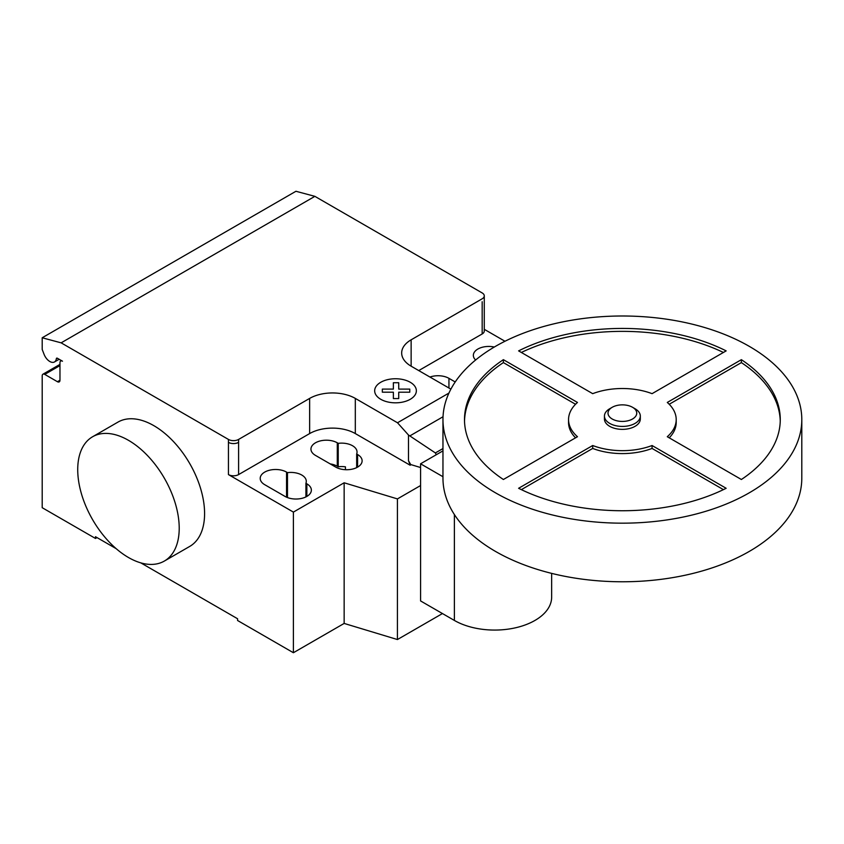 <?xml version="1.0" encoding="UTF-8"?>
<svg xmlns="http://www.w3.org/2000/svg" width="844" height="844" viewBox="0 0 844 844"><rect width="100%" height="100%" fill="white"/><g stroke="black" fill="none" stroke-linecap="round" stroke-linejoin="round"><path stroke-width="1.27" d="M635.068 408.749L632.525 407.283L635.068 408.749A17.946 10.36 180 0 1 640.322 416.071L640.322 419.004A17.946 10.36 180 0 1 629.244 428.573A17.946 10.36 180 0 1 609.695 426.325A17.946 10.36 180 0 1 604.441 419.004L604.441 416.071A17.946 10.36 180 0 1 609.695 408.749L612.227 407.283A14.359 8.282 180 0 1 632.525 407.283A14.359 8.282 180 0 1 632.536 407.283A14.359 8.282 180 0 1 632.525 419.004A14.359 8.282 180 0 1 612.227 419.004A14.359 8.282 180 0 1 612.227 407.283M640.322 416.071A17.946 10.36 180 0 1 629.244 425.64A17.946 10.36 180 0 1 609.695 423.393A17.946 10.36 180 0 1 604.441 416.071M801.8 419.584L801.8 478.189A179.424 103.59 180 0 1 691.046 573.888A179.424 103.59 180 0 1 495.512 551.427A179.424 103.59 180 0 1 442.963 478.189L442.963 419.584A179.424 103.59 180 0 1 553.717 323.885A179.424 103.59 180 0 1 749.25 346.335A179.424 103.59 180 0 1 801.8 419.584A179.424 103.59 180 0 1 691.046 515.283A179.424 103.59 180 0 1 495.512 492.833A179.424 103.59 180 0 1 442.963 419.584M575.545 437.836A53.826 31.08 180 0 1 568.55 422.517L568.55 419.584A53.826 31.08 0 0 0 577.475 436.717L503.383 479.497A157.891 91.152 180 0 1 464.495 419.584A157.891 91.152 180 0 1 503.383 359.671L577.475 402.451A53.826 31.08 0 0 0 568.55 419.584M575.545 404.265L503.383 362.603A157.891 91.152 0 0 0 464.517 421.05M503.383 359.671L503.383 362.603M518.606 350.882A157.891 91.152 180 0 1 726.156 350.882L652.064 393.663A53.826 31.08 0 0 0 592.699 393.663L518.606 350.882M723.413 352.465A157.891 91.152 0 0 0 521.349 352.465M741.38 359.671A157.891 91.152 180 0 1 780.267 419.584A157.891 91.152 180 0 1 741.38 479.497L667.287 436.717A53.826 31.08 0 0 0 676.202 419.584A53.826 31.08 0 0 0 667.287 402.451L741.38 359.671L741.38 362.603L669.208 404.265M676.202 419.584L676.202 422.517A53.826 31.08 180 0 1 669.208 437.836M780.246 421.05A157.891 91.152 0 0 0 741.38 362.603M652.064 445.516L726.156 488.286A157.891 91.152 180 0 1 518.606 488.286L592.699 445.516A53.826 31.08 0 0 0 652.064 445.516L652.064 448.438A53.826 31.08 180 0 1 592.699 448.438L521.349 489.636M592.699 445.516L592.699 448.438M723.413 489.636L652.064 448.438M442.963 476.723L420.576 463.799L420.576 600.928L454.378 620.435A56.981 32.895 0 0 0 516.475 627.567A56.981 32.895 0 0 0 551.649 597.183L551.649 573.382M420.576 463.799L442.963 450.875M128.467 440.315A71.772 41.44 60 0 1 175.352 503.551A71.772 41.44 60 0 1 164.358 561.06A71.772 41.44 60 0 1 128.467 557.504A71.772 41.44 60 0 1 81.583 494.267A71.772 41.44 60 0 1 92.587 436.759A71.772 41.44 60 0 1 128.467 440.315M164.358 561.06L189.731 546.416A71.772 41.44 -120 0 0 200.724 488.908A71.772 41.44 -120 0 0 153.84 425.661A71.772 41.44 -120 0 0 117.96 422.106L92.587 436.759M475.615 359.998A15.435 8.904 180 0 1 473.347 355.345A15.435 8.904 180 0 1 494.32 347.032M285.029 496.42L264.731 484.699A15.435 8.904 180 0 1 260.205 478.4A15.435 8.904 180 0 1 269.732 470.171A15.435 8.904 180 0 1 286.549 472.102L287.477 472.64A15.435 8.904 180 0 1 306.288 481.333A15.435 8.904 180 0 1 305.918 483.285L306.847 483.823A15.435 8.904 180 0 1 311.362 490.121A15.435 8.904 180 0 1 301.846 498.35A15.435 8.904 180 0 1 285.029 496.42M305.918 496.916L305.918 483.285M287.477 497.57L287.477 472.64M420.576 485.543L397.429 498.909L344.152 482.789L293.396 512.097L293.396 652.729L237.575 620.498L237.575 618.747L140.811 562.874M344.152 482.789L344.152 623.431L293.396 652.729M228.439 439.429A7.174 4.146 0 0 0 238.588 439.429L238.588 442.361A7.174 4.146 180 0 1 228.439 442.361L228.439 439.429L61.137 342.843L314.875 196.346L482.177 292.942A7.174 4.146 180 0 1 484.277 295.864A7.174 4.146 180 0 1 482.177 298.797L411.133 339.815A32.294 18.642 0 0 0 401.67 353.003A32.294 18.642 0 0 0 411.133 366.18L450.886 389.137M293.396 512.097L228.439 474.592A7.174 4.146 0 0 0 238.588 474.592L309.642 433.573A32.294 18.642 0 0 1 355.313 433.573L410.121 465.213L410.712 464.548L408.485 460.687L408.485 435.029L397.503 422.77L448.934 393.072M397.503 422.77L355.313 398.41A32.294 18.642 0 0 0 309.642 398.41L238.588 439.429M436.295 454.726L435.377 452.933L408.485 435.029M435.377 452.933L442.963 448.554M408.485 460.687L410.121 464.886M420.576 467.523L410.712 464.548M338.222 443.343L337.294 442.805A15.435 8.904 0 0 0 320.477 440.874A15.435 8.904 0 0 0 310.951 449.103A15.435 8.904 0 0 0 315.477 455.401L335.775 467.122A15.435 8.904 0 0 0 352.592 469.053A15.435 8.904 0 0 0 362.118 460.824A15.435 8.904 0 0 0 357.592 454.526L356.664 453.988A15.435 8.904 0 0 0 357.044 452.025A15.435 8.904 0 0 0 338.222 443.343L338.222 466.774A15.435 8.904 180 0 1 345.439 466.837L345.439 469.697M356.664 453.988L356.664 467.618M455.211 381.963L448.945 378.344A15.435 8.904 0 0 0 429.955 377.046M330.215 463.915A15.435 8.904 180 0 1 337.294 466.236L338.222 466.774M410.121 465.213L410.712 464.875M344.152 623.431L397.429 639.541L442.446 613.556M397.429 498.909L397.429 639.541M418.751 370.579L482.177 333.96A7.174 4.146 180 0 0 484.277 331.027L484.277 295.864M504.976 341.261L484.277 329.308M116.134 548.632L95.488 536.71L95.488 538.461L42.2 507.698L42.2 375.854A3.587 2.068 60 0 1 42.938 374.208A3.587 2.068 60 0 1 44.743 374.388L57.424 381.71A3.587 2.068 -120 0 0 59.217 381.889A3.587 2.068 -120 0 0 59.966 380.254L59.966 362.667A3.587 2.068 60 0 1 60.705 361.032A3.587 2.068 60 0 1 62.498 361.2L57.36 358.236A1.435 0.833 -120 0 0 56.643 358.162A1.435 0.833 -120 0 0 56.348 358.668A9.326 5.391 60 0 1 54.48 361.96A9.326 5.391 60 0 1 44.099 354.374L42.2 349.49L42.2 337.769L61.137 342.843M97.007 537.586L95.488 538.461M42.2 337.769L295.938 191.272L314.875 196.346M382.332 392.186L382.332 389.095L393.378 389.095L393.367 382.722L398.727 382.722L398.737 389.105L409.773 389.105L409.773 392.196L398.737 392.196L398.727 398.568L393.378 398.568L393.378 392.196L382.332 392.186M380.771 399.296A20.847 12.038 0 0 0 415.649 393.905A20.847 12.038 0 0 0 390.118 379.156A20.847 12.038 0 0 0 380.771 399.296M454.378 620.435L454.378 514.545M306.847 496.42L306.847 483.823M286.549 497.19L286.549 472.102M238.588 442.361L238.588 474.592M228.439 442.361L228.439 474.592M309.642 398.41L309.642 433.573M409.825 435.915L443.026 416.746M355.313 398.41L355.313 433.573M411.133 366.18L411.133 339.815M448.945 388.008L448.945 378.344M337.294 442.805L337.294 466.236M357.592 454.526L357.592 467.122M482.177 301.73L482.177 333.96M57.223 358.172L56.348 358.668M59.966 380.254L57.424 381.71M59.966 365.6L44.743 374.388M54.48 361.96L59.143 359.27M60.705 361.032L61.443 360.599M42.938 374.208L59.966 364.386"/></g></svg>
